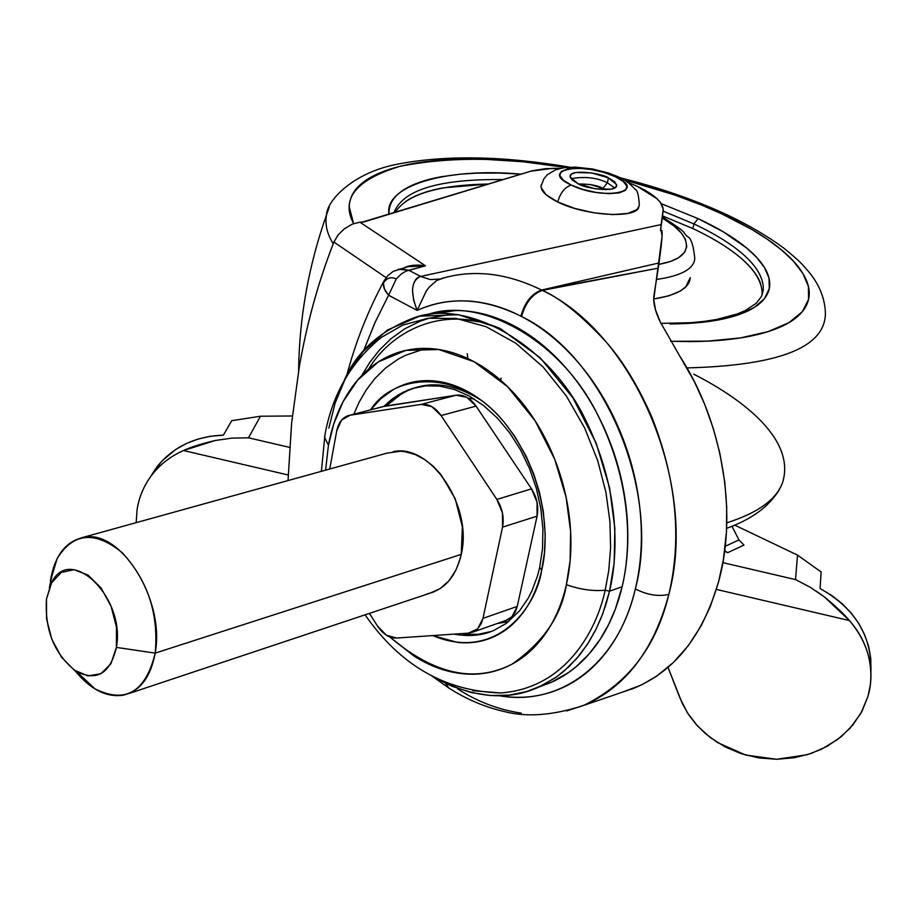 <?xml version="1.0" encoding="UTF-8"?>
<svg xmlns="http://www.w3.org/2000/svg" width="917" height="917" viewBox="0 0 917 917"><rect width="100%" height="100%" fill="white"/><g stroke="black" fill="none" stroke-linecap="round" stroke-linejoin="round"><path stroke-width="1.38" d="M570.913 178.689C584.966 176.259 597.127 177.634 607.386 182.792L602.985 188.34C597.678 185.417 589.574 183.962 578.65 183.996L589.86 184.455L602.985 188.34L607.386 182.792C597.127 177.634 584.966 176.259 570.913 178.689M578.111 183.744L572.07 179.938L570.03 176.339C570.019 168.396 603.455 173.68 608.464 177.887L607.386 182.792L608.464 177.887L591.591 172.912L575.738 172.522L571.165 174.23L570.087 176.981L578.111 183.744L595.19 188.81L611.192 189.166L615.685 187.4L616.625 184.615L608.464 177.887L614.631 181.726L616.705 185.406C616.66 193.349 583.052 187.985 578.111 183.744M541.351 184.626L541.087 187.538L545.982 194.656L557.754 201.992C560.31 192.811 564.815 187.171 571.257 185.062C537.603 169.656 583.785 161.243 615.112 176.614L619.239 177.313L615.112 176.614C649.362 191.676 603.615 200.983 571.257 185.062C564.815 187.171 560.31 192.811 557.754 201.992C584.989 215.747 635.16 218.945 638.817 207.368M541.328 184.707C539.792 189.991 545.26 195.757 557.754 201.992L574.638 208.388L593.975 212.824L612.716 214.601L627.87 213.42L637.12 209.535L639.321 205.397M571.257 185.062L563.164 180.099L559.725 175.285L561.433 171.341L567.944 168.866L578.26 168.201L590.8 169.439L603.718 172.385L615.112 176.614L623.273 181.486L626.953 186.3L625.532 190.312L619.17 192.902L608.796 193.647L596.016 192.41L582.811 189.395L571.257 185.062M614.757 187.962L607.386 182.792L614.757 187.962M605.484 189.67L602.985 188.34L605.518 189.67M566.637 710.927L583.281 705.528C625.211 687.624 653.729 650.577 668.825 594.399C658.314 596.761 647.161 594.95 635.366 588.943C641.201 564.482 642.794 538.451 640.123 510.838C637.395 483.213 630.587 456.414 619.697 430.44C608.762 404.5 594.743 381.632 577.63 361.837C560.493 342.098 541.809 327.014 521.578 316.548L520.902 316.193C502.952 306.966 485.059 301.899 467.212 300.994C449.399 300.134 432.709 303.275 417.155 310.427L388.602 295.251L396.27 278.917C390.929 276.533 386.642 277.954 383.398 283.17L384.429 288.981L388.602 295.251L374.95 322.646L363.419 351.177M440.997 278.722L444.619 277.668C475.636 269.38 507.961 273.518 541.615 290.047L659.002 262.95L658.257 268.165L542.302 290.402C532.341 294.002 525.43 302.725 521.578 316.548C603.971 355.796 661.386 491.111 635.366 588.943C617.966 664.263 559.679 706.663 499.501 695.751L503.754 696.358C523.481 698.903 542.302 696.358 560.218 688.747C578.157 681.079 593.689 668.653 606.836 651.448C619.961 634.174 629.475 613.347 635.366 588.943C647.161 594.95 658.314 596.761 668.825 594.399C656.423 646.508 628.225 683.429 584.221 705.139L566.74 710.904M446.235 683.738L448.528 687.819L450.591 689.137L448.528 687.819L446.235 683.738M361.287 222.43L359.9 222.178L363.728 221.983L532.353 170.745L545.982 168.625L560.264 168.407L552.447 168.338L530.737 171.204L361.287 222.43M338.064 235.016L333.914 242.065C318.531 281.187 307 322.715 299.332 366.64L291.629 422.943L288.03 480.565L291.652 422.886L299.332 366.64C307.023 322.727 318.554 281.198 333.914 242.065L338.041 234.981L344.425 228.769L352.174 224.149L359.9 222.178L352.575 224.012L344.391 228.803M631.538 689.206C674.304 672.402 703.603 635.538 719.432 578.616C737.44 509.795 721.771 420.548 680.07 356.633L659.919 321.363C654.864 310.508 652.904 301.716 654.039 295.022L658.257 268.165L541.615 290.047L659.002 262.95L661.111 246.994M661.134 246.856L662.085 236.357C662.257 231.279 661.914 229.319 661.042 230.499M627.893 182.323L637.143 186.254L657.053 198.771L660.378 202.405L663.255 209.214L661.146 224.562L420.628 276.43L408.776 270.251L425.488 265.827L359.877 222.178L425.488 265.827L415.619 265.334L408.718 266.503M542.302 290.402C559.29 297.567 580.163 314.302 604.911 340.608C622.322 360.014 637.991 385.541 651.895 417.189C676.391 479.683 682.03 538.76 668.825 594.399C698.616 485.185 634.335 333.433 542.302 290.402L541.615 290.047C531.654 293.658 524.742 302.369 520.902 316.193L521.578 316.548C525.43 302.725 532.341 294.002 542.302 290.402M521.28 713.139C498.458 709.724 477.23 701.631 457.594 688.839M333.914 242.065L386.091 277.633L333.914 242.065M637.143 186.254C654.44 194.484 663.14 202.485 663.243 210.222L660.538 230.603L661.146 224.562L420.628 276.43L408.776 270.251L406.048 271.123L401.451 273.839L396.27 278.917L388.602 295.251L417.155 310.427C449.341 296.031 483.924 297.945 520.902 316.193C524.742 302.369 531.654 293.658 541.615 290.047C507.949 273.507 475.614 269.38 444.596 277.679L436.584 280.556L429.167 287.193L426.199 291.17L417.155 310.427L413.601 300.1L412.49 289.921C413.269 281.897 415.986 277.392 420.628 276.43L430.188 279.559L439.736 279.066L430.188 279.559L420.628 276.43C411.24 280.579 410.082 291.915 417.155 310.427M660.71 323.082L655.483 309.751L653.741 299.389L662.085 236.357L661.226 230.339M680.07 356.633L694.387 381.667L704.795 404.603L713.346 428.617L719.856 453.25L724.82 482.514L726.711 507.456L726.436 532.078L723.375 559.737L718.469 582.295L710.228 606.745L701.104 625.864L688.312 645.66L673.433 662.452L656.79 676.058L641.373 684.999L621.875 692.346M420.192 265.173L425.488 265.827C417.063 264.474 410.105 265.059 404.615 267.592L412.249 265.552M447.897 687.418L449.949 688.736L447.897 687.418L445.639 683.463M384.418 280.201L383.398 283.17C386.63 277.92 390.917 276.498 396.27 278.917L401.451 273.839L406.048 271.123L425.488 265.827L408.099 266.675L393.267 271.34L387.88 275.524L383.936 281.106C382.538 285.542 384.097 290.253 388.602 295.251L375.053 322.497L363.51 351.073M346.592 375.924C355.509 342.305 367.969 310.703 383.936 281.106L384.544 279.983M398.23 269.266L408.776 270.251L400.431 268.796M427.597 289.199L425.671 291.961M810.33 587.316L795.52 579.59L797.526 555.106L821.128 571.979L797.526 555.106L734.769 525.166L797.526 555.106L795.52 579.59L722.871 562.648L795.52 579.59L810.33 587.316L824.44 596.956L849.451 620.568L716.406 589.425L849.451 620.568C865.728 639.711 872.72 660.882 870.428 684.105L868.124 695.888C871.712 683.005 871.884 669.949 868.64 656.71C865.373 643.47 858.977 631.423 849.451 620.568C844.591 614.596 836.258 606.722 824.44 596.956L815.843 590.812M724.648 551.243L727.582 552.699L744.008 545.076L738.964 539.953L725.244 546.257L738.964 539.953L732.018 526.289L738.964 539.953L744.008 545.076L727.582 552.699L724.728 550.613L727.582 552.699L724.648 551.243M151.213 475.407L161.793 461.148L175.651 449.513L186.334 443.53L198.072 439.06L210.463 436.251L223.393 435.139L231.726 420.697L260.474 416.238L248.507 437.81L289.6 447.381L248.507 437.81L260.474 416.238L292.351 415.974L260.474 416.238L231.726 420.697L223.393 435.139C194.943 436.309 172.66 447.06 156.52 467.383M870.886 672.172C872.124 636.203 855.183 608.326 820.096 588.542L821.128 571.979L820.096 588.542L831.719 595.431L842.15 603.65L851.263 613.106L858.771 623.468L864.616 634.679L868.64 646.37L870.772 658.406L870.898 672.241M137.069 509.795C139.04 497.152 143.854 485.712 151.511 475.487C159.776 464.644 170.447 456.322 183.515 450.534L288.202 474.995L183.515 450.534C170.826 456.104 160.395 464.105 152.256 474.525C144.129 484.955 139.075 496.716 137.069 509.795L136.163 522.656M668.034 667.393L682.454 703.843L688.541 714.561L696.232 724.545L705.299 733.508L717.472 742.529L745.659 755.046L776.573 759.276L807.166 754.748L821.38 749.292L837.817 739.377L850.128 728.178L860.925 713.243L867.929 696.553L861.888 711.477L852.833 725.038L841.107 736.775L827.111 746.335L811.327 753.396L794.294 757.763L776.573 759.276L758.749 757.923L741.394 753.751L725.072 746.897L710.331 737.577L697.642 726.104L687.418 712.83L680.024 698.204L668.034 667.393M183.515 450.534L215.3 440.481L231.955 438.131L248.507 437.81L231.955 438.131L215.3 440.481C200.72 443.966 190.117 447.313 183.515 450.534M94.394 688.575C125.285 704.118 145.551 692.312 155.179 653.122L116.39 647.402C110.2 673.663 96.789 681.663 76.168 671.393C54.516 654.44 44.612 630.334 46.48 599.076L46.561 618.872L51.822 639.229L61.485 657.18L74.162 670.063L87.986 675.909L100.893 673.743L110.9 663.759L116.39 647.402L116.47 627.182L111.072 606.252L101.065 587.946L88.032 575.108L74.048 569.698L61.279 572.437L51.627 582.776L46.48 599.076L51.054 583.854C68.901 542.795 125.961 596.921 116.39 647.402L155.179 653.122C158.847 613.943 147.797 580.404 122.018 552.492C94.818 530.542 73.177 532.594 57.118 558.648L50.32 581.332C54.527 555.587 65.841 540.904 84.249 537.282C121.09 529.373 165.404 600.566 155.179 653.122L461.24 554.384C473.057 506.39 430.715 443.347 393.29 451.6M382.962 406.609L456.196 395.204L466.787 397.313L476.072 406.128L531.516 488.841L537.041 502.207L537.075 516.168L517.245 606.401L511.927 616.751L505.531 620.58M505.703 620.511L509.233 618.918L512.786 615.834L515.503 611.582L517.245 606.401L482.972 618.379L502.539 527.126L482.972 618.379L517.245 606.401L537.075 516.168L502.539 527.126L502.459 512.993L496.865 499.456C502.401 508.282 504.293 517.509 502.539 527.126L537.075 516.168C538.864 506.654 537.007 497.553 531.516 488.841L496.865 499.456L441.077 415.539L496.865 499.456L531.516 488.841L476.072 406.128L441.077 415.539L431.758 406.586L421.155 404.408C428.652 403.629 435.288 407.343 441.077 415.539L476.072 406.128C470.306 398.058 463.681 394.413 456.196 395.204L421.155 404.408L350.019 415.229L421.155 404.408L456.196 395.204L385.06 406.116L350.019 415.229L341.468 420.192L336.734 430.875L329.73 469L336.734 430.875C338.362 422.909 342.11 417.854 347.979 415.71L383.019 406.598M482.972 618.379L481.242 623.617L477.723 628.798L472.977 632.065L468.472 633.143L396.511 638.049C389.335 638.186 383.019 634.197 377.552 626.093L369.436 613.37L377.552 626.093L386.378 635.183L396.511 638.049L468.472 633.143L477.688 628.833L482.972 618.379M427.265 593.826C444.607 589.814 455.932 576.667 461.24 554.384L155.179 653.122C150.617 677.514 139.785 691.567 122.695 695.292C106.017 697.424 90.107 689.206 74.965 670.625M387.066 453.113L400.637 451.233L405.142 451.691L415.63 454.717L424.571 459.509L433.019 466.077L440.825 474.364L455.199 498.699L462.386 526.885L461.24 554.384L460.391 558.029L456.173 569.629L449.101 580.667L440.103 588.645L429.752 593.276M467.739 358.524L467.269 353.802M361.768 375.523L369.643 362.57L379.317 350.168L390.94 338.763L404.603 328.882L420.318 321.145L428.915 318.279L447.404 314.898L457.228 314.52M368.634 369.092C389.702 333.628 440.298 303 500.223 328.538L480.164 321.947L460.552 319.127M432.709 635.584C497.358 662.51 536.686 605.782 541.695 570.191L539.735 567.302L541.695 570.191C549.294 540.273 547.38 475.923 503.502 421.373C457.87 366.215 392.384 374.847 370.606 409.83L380.979 398.551L393.015 389.805C403.961 383.432 415.917 380.372 428.892 380.624C441.879 380.899 454.889 384.59 467.934 391.685C480.978 398.826 492.991 408.902 503.972 421.935L514.976 436.652L526.186 456.276L533.82 474.158L539.563 492.658L543.322 511.56L545.202 534.37L544.48 552.664L541.695 570.191C538.107 586.181 532.181 599.924 523.894 611.433C515.606 622.895 505.691 631.286 494.148 636.604C482.617 641.889 470.398 643.814 457.48 642.381L432.675 635.584M481.494 400.442C457.56 385.449 435.369 381.254 414.931 387.857L407.664 390.195L398.78 394.585L390.871 400.053L383.959 406.334L392.763 398.597L403.102 392.247L412.467 388.487L425.809 385.839L439.919 386.149L454.5 389.519L469.195 396.006L483.546 405.509L497.14 417.843L509.554 432.698L520.432 449.674L529.418 468.323L536.285 488.119L540.824 508.534L542.91 528.96L542.509 548.859L539.654 567.646L537.488 576.014L531.654 591.454L528.043 598.446L519.607 610.756L506.195 623.445L493.541 630.587C481.872 635.607 468.725 636.788 454.11 634.117C468.725 636.788 481.872 635.607 493.541 630.587M474.295 399.01L468.3 398.23M472.851 690.719L500.567 692.943C565.25 688.415 596.451 630.999 605.186 590.239L609.541 591.19L606.103 603.879L601.552 616.82L595.729 629.841L588.473 642.679L579.624 655.047L569.056 666.579L556.699 676.826L542.555 685.32L526.679 691.567L509.29 695.109L490.687 695.533L471.269 692.564L451.542 686.088L432.067 676.173C471.476 697.952 507.067 701.585 538.852 687.062L551.381 682.259L568.368 672.642L575.933 666.865L589.184 653.867L600.027 639.527L608.659 624.477L615.296 609.209L622.139 586.708C631.102 549.558 633.062 484.669 597.001 413.475C561.158 341.296 481.792 295.95 427.907 314.428L424.984 315.104M344.001 380.979C356.232 351.933 379.856 330.762 414.874 317.431C468.747 298.919 548.228 344.551 584.198 417.12C620.362 488.692 618.471 553.879 609.541 591.19L622.139 586.708C616.545 610.114 607.478 630.128 594.961 646.737C582.433 663.278 567.589 675.256 550.452 682.672L541.087 686.203M389.736 636.914L414.014 656.068C429.248 665.731 444.871 671.553 460.884 673.537C476.909 675.485 492.131 673.261 506.551 666.865C520.971 660.423 533.407 650.119 543.861 635.939C554.292 621.703 561.8 604.612 566.374 584.656C570.913 564.666 572.048 543.414 569.789 520.913C567.474 498.401 561.915 476.553 553.123 455.359C544.285 434.188 532.983 415.458 519.217 399.182C505.427 382.962 490.366 370.468 474.055 361.699C457.743 352.988 441.513 348.552 425.373 348.391C409.257 348.265 394.436 352.243 380.933 360.301C367.453 368.382 356.197 379.787 347.165 394.505C338.155 409.234 331.92 426.118 328.446 445.169L333.788 423.86L343.107 401.635L357.641 380.097L378.469 361.825L405.899 350.386L438.762 349.515L474.055 361.699L507.502 386.607L535.138 420.823L554.705 459.268L566.087 497.186L570.603 531.459L570.122 560.677L566.374 584.656C579.899 589.482 592.841 591.339 605.186 590.239L608.762 570.58L610.596 547.724L609.931 521.601L605.942 492.406L597.758 460.804L584.679 428.044L566.339 395.972L543.013 366.903L515.732 343.187L486.136 326.704L456.265 318.451L427.998 318.268L402.827 325.088L381.564 337.284C350.649 362.112 331.645 395.399 324.538 437.168L328.446 445.169L325.592 470.146L328.446 445.169L324.538 437.157L324.962 434.841L321.374 471.315M463.268 634.312L478.376 634.289L491.501 631.4M427.253 314.577L455.715 310.542C474.777 310.485 493.976 315.448 513.302 325.455C532.639 335.53 550.498 350.03 566.855 368.966C583.212 387.971 596.612 409.899 607.054 434.761C617.462 459.658 623.973 485.345 626.609 511.824C629.177 538.279 627.687 563.244 622.139 586.708L609.541 591.19L602.733 613.782L596.096 629.108L587.488 644.215L576.644 658.601L563.393 671.645L555.84 677.434L538.852 687.062M414.931 387.857L407.744 390.585L399.021 395.33L386.172 405.944M386.137 405.956L401.852 393.599M414.553 387.948L416.536 387.352M353.79 414.197L359.2 402.059L366.158 390.046L374.893 378.538L385.541 368.026L398.242 359.086L405.348 355.406L421.029 350.042L429.523 348.529M500.579 380.177L501.072 378.136M369.207 613.45L371.041 615.892L369.207 613.45M365.081 614.826C400.007 665.226 445.169 691.269 500.567 692.943C565.25 688.426 596.451 630.999 605.186 590.239C592.841 591.339 579.899 589.482 566.374 584.656C561.491 615.639 543.391 642.129 512.087 664.137C474.548 683.383 433.775 674.316 389.794 636.937M328.848 428.09L335.083 403.159L345.973 377.082L362.983 351.692L387.421 330.005L419.711 316.182L458.523 314.703L500.327 328.595L540.044 357.619L572.907 397.806L596.153 443.129L609.61 487.924L614.86 528.421L614.149 562.912L609.541 591.19L605.186 590.239L608.762 570.58L610.596 547.724L609.931 521.601L605.942 492.406L597.758 460.804L584.679 428.044L566.339 395.972L543.024 366.903L515.732 343.187L486.148 326.704L456.265 318.451L427.998 318.268L402.827 325.088L381.564 337.284M508.752 621.497L497.014 623.583M662.429 215.873L692.851 228.551C722.791 242.604 763.529 267.42 762.061 294.93L763.253 290.116C764.698 262.709 723.903 237.95 693.928 223.92L692.851 228.551L693.928 223.92L663.129 211.139L693.928 223.92L698.078 218.636C716.853 227.37 732.339 236.586 744.535 246.272C756.72 255.969 764.549 265.471 767.987 274.779C771.415 284.098 769.867 292.489 763.38 299.951C756.823 307.413 745.487 313.259 729.382 317.5C713.208 321.718 693.378 323.861 669.914 323.93L690.341 323.288L716.475 320.274L738.105 314.898L754.278 307.459L764.618 298.438L769.317 288.419L768.962 277.966L764.457 267.535L756.754 257.505L746.793 248.117L723.135 231.726L698.078 218.636L693.928 223.92C723.903 237.95 764.698 262.709 763.253 290.116L761.465 296.5L756.135 303.355L745.475 310.462L737.337 313.946L716.693 319.448L704.382 321.374L690.891 322.681L660.848 323.38M405.452 201.625C414.381 195.424 426.955 190.839 443.186 187.859L488.578 184.019C437.661 185.005 406.54 194.473 395.193 212.423M393.989 212.79C402.597 189.876 439.002 178.804 503.204 179.583C439.002 178.804 402.597 189.876 393.989 212.79M694.788 258.456C694.009 268.899 681.262 275.902 656.549 279.456C681.262 275.902 694.009 268.899 694.788 258.456C693.412 245.16 691.028 237.927 687.658 236.735C680.804 230.752 690.696 235.199 662.292 216.882M690.272 277.633L685.756 286.838L680.173 291.102L668.871 295.824L653.718 298.999C677.285 295.148 689.458 288.064 690.237 277.748M662.131 217.891C685.263 229.823 704.004 256.198 658.796 264.371L670.545 261.425L678.706 257.654L684.77 252.083L686.787 246.581L685.435 239.406L681.251 232.941L674.362 226.281L662.143 217.879M693.802 374.228C735.468 395.296 796.564 436.664 782.648 482.365C776.596 499.398 757.981 512.89 726.791 522.828C757.981 512.89 776.596 499.398 782.648 482.365M825.369 311.929C826.526 346.878 780.378 365.539 686.948 367.912C780.378 365.539 826.526 346.878 825.369 311.929C824.566 297.865 819.294 284.797 809.528 272.739C802.318 264.532 802.375 263.282 783.737 248.071C767.334 235.967 748.066 224.699 725.92 214.269M623.881 179.743C665.96 191.172 698.422 202.474 721.243 213.615L751.974 229.548L767.036 239.05L781.146 249.607L793.446 261.15L802.925 273.518L808.393 286.391L808.588 299.309L802.364 311.631L788.952 322.646L768.148 331.61L740.523 337.903L707.374 341.158L670.545 341.296L689.951 341.605C718.527 341.422 742.529 338.694 761.97 333.421C781.295 328.126 794.73 320.893 802.283 311.734C809.757 302.576 811.224 292.34 806.708 281.049C802.157 269.77 792.414 258.307 777.49 246.673C762.577 235.05 743.825 224.035 721.243 213.615L726.012 214.314L721.243 213.615L701.345 204.984L674.969 195.069L623.847 179.721M353.561 223.599L349.274 206.978C349.48 196.318 355.292 187.251 366.708 179.778C378.125 172.327 393.932 166.871 414.129 163.386C434.303 159.913 457.319 158.526 483.167 159.214L522.759 161.724L565.892 167.49M698.078 218.636L661.272 203.677L698.078 218.636M521.097 174.138L498.825 173.026L476.622 173.141L460.219 174.184L441.409 176.717C424.709 179.709 411.756 184.351 402.54 190.633C393.347 196.937 388.831 204.537 389.003 213.409L389.037 214.291C383.512 186.621 444.653 167.112 521.062 174.15M353.595 223.588C340.528 198.932 355.888 179.881 399.686 166.413C450.453 156.314 507.651 156.979 571.28 168.407M329.272 207.001L326.486 214.945C324.859 224.505 327.128 234.099 333.261 243.739C327.128 234.099 324.859 224.505 326.486 214.945L329.272 207.001M692.851 228.551C711.088 237.102 726.115 246.123 737.921 255.602C749.728 265.093 757.282 274.401 760.56 283.513M639.309 205.454C638.805 195.585 637.487 190.278 635.343 189.51C629.268 182.953 623.858 178.861 619.135 177.245M618.047 176.74L608.487 173.015L592.634 168.98L575.337 167.123L563.852 167.742L555.564 169.805L547.449 174.62L543.873 178.815L540.996 186.346M616.705 185.406L616.488 186.403M634.805 687.922L583.269 705.54C552.768 715.547 526.117 717.472 503.295 711.317C484.187 706.847 465.951 699.018 448.562 687.853L432.549 676.459M150.617 476.691L155.535 468.725M81.945 537.683L387.249 453.067M49.323 587.717L54.539 564.482M383.088 406.586L349.388 415.344M507.135 620.007L473.138 632.019M76.73 671.737L95.219 689.08M128.965 693.504L433.638 591.981M780.218 487.649C778.315 492.223 773.753 498.137 766.543 505.393C756.204 514.895 742.896 522.541 726.619 528.318M724.762 213.73C693.218 199.344 658.44 187.389 620.419 177.875M569.835 167.181C503.972 156.005 447.072 154.893 399.124 163.856C352.357 172.258 326.819 201.098 326.486 214.945C308.548 265.907 299.263 317.867 298.61 370.835"/></g></svg>
